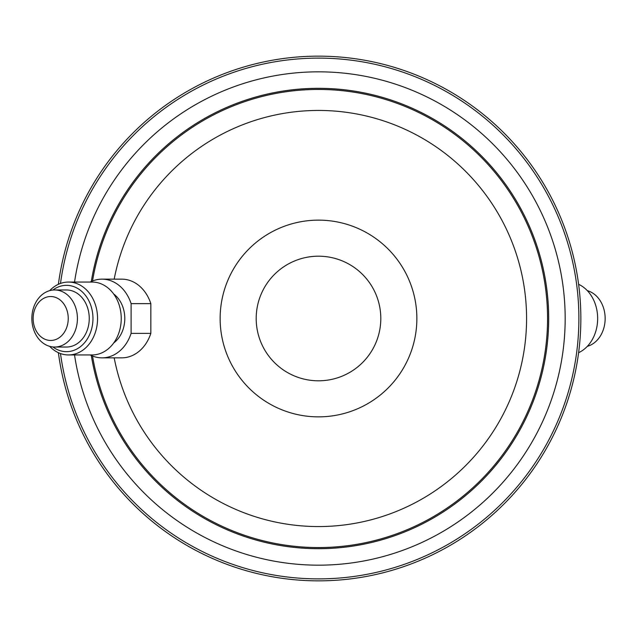 <?xml version="1.0" encoding="UTF-8"?>
<svg xmlns="http://www.w3.org/2000/svg" width="637" height="637" viewBox="0 0 637 637"><rect width="100%" height="100%" fill="white"/><g stroke="black" fill="none" stroke-linecap="round" stroke-linejoin="round"><path stroke-width="0.96" d="M50.689 296.531A21.969 17.549 -90 0 0 33.14 318.5A21.969 17.549 -90 0 0 50.689 340.469A21.969 17.549 -90 0 0 68.239 318.5A21.969 17.549 -90 0 0 50.689 296.531M54.639 347.03A28.53 22.789 90 0 1 31.85 318.5A28.53 22.789 90 0 1 54.639 289.97L66.479 289.97A28.53 22.789 90 0 1 89.26 318.5A28.53 22.789 90 0 1 66.479 347.03L54.639 347.03A28.53 22.789 90 0 0 77.419 318.5A28.53 22.789 90 0 0 54.639 289.97M131.103 333.374A39.351 31.428 90 0 1 102 357.851L121.739 357.851A39.351 31.428 90 0 0 150.834 333.374L150.834 303.626L131.103 303.626L131.103 333.374L150.834 333.374M49.678 290.655A36.444 29.103 90 0 1 68.454 282.056A36.444 29.103 90 0 1 97.557 318.5A36.444 29.103 90 0 1 68.454 354.944A36.444 29.103 90 0 1 49.678 346.345M68.454 282.056L92.134 282.056A36.444 29.103 90 0 1 121.237 318.5A36.444 29.103 90 0 1 92.134 354.944L68.454 354.944M52.863 290.058A33.164 26.483 90 0 1 66.479 285.336A33.164 26.483 90 0 1 92.962 318.5A33.164 26.483 90 0 1 66.479 351.664A33.164 26.483 90 0 1 52.863 346.942M380.807 318.5A62.307 62.307 0 0 0 318.5 256.193A62.307 62.307 0 0 0 256.193 318.5A62.307 62.307 0 0 0 318.5 380.807A62.307 62.307 0 0 0 380.807 318.5M318.5 580.848A262.348 262.348 0 0 1 58.389 352.691A262.348 262.348 0 0 0 318.5 580.848A262.348 262.348 0 0 0 580.848 318.5A262.348 262.348 0 0 0 318.5 56.152A262.348 262.348 0 0 0 58.389 284.309A262.348 262.348 0 0 1 318.5 56.152M318.5 578.882A260.382 260.382 0 0 1 60.491 353.551A260.382 260.382 0 0 0 318.5 578.882A260.382 260.382 0 0 0 578.882 318.5A260.382 260.382 0 0 0 318.5 58.118A260.382 260.382 0 0 0 60.491 283.449A260.382 260.382 0 0 1 318.5 58.118M587.322 346.345A28.53 22.789 -90 0 0 605.15 318.5A28.53 22.789 -90 0 0 587.322 290.655M578.611 352.691A36.444 29.103 -90 0 0 597.657 318.5A36.444 29.103 -90 0 0 578.611 284.309M90.143 282.056A39.351 31.428 90 0 1 102 279.149L121.739 279.149A39.351 31.428 90 0 1 150.834 303.626M102 279.149A39.351 31.428 90 0 1 131.103 303.626M113.681 293.999A28.53 22.789 90 0 1 113.681 343.001M102 357.851A39.351 31.428 90 0 1 90.143 354.944M74.537 282.056A246.67 246.67 0 0 1 318.5 71.83A246.67 246.67 0 0 1 565.17 318.5A246.67 246.67 0 0 1 318.5 565.17A246.67 246.67 0 0 1 74.537 354.944M91.306 281.498A230.188 230.188 0 0 1 318.5 88.312A230.188 230.188 0 0 1 548.688 318.5A230.188 230.188 0 0 1 318.5 548.688A230.188 230.188 0 0 1 91.306 355.502M92.532 280.973A229.057 229.057 0 0 1 318.5 89.443A229.057 229.057 0 0 1 547.557 318.5A229.057 229.057 0 0 1 318.5 547.557A229.057 229.057 0 0 1 92.532 356.027M114.182 279.149A208.076 208.076 0 0 1 526.576 318.5A208.076 208.076 0 0 1 114.182 357.851M318.5 416.861A98.361 98.361 0 0 1 220.139 318.5A98.361 98.361 0 0 1 318.5 220.139A98.361 98.361 0 0 1 416.861 318.5A98.361 98.361 0 0 1 318.5 416.861"/></g></svg>
